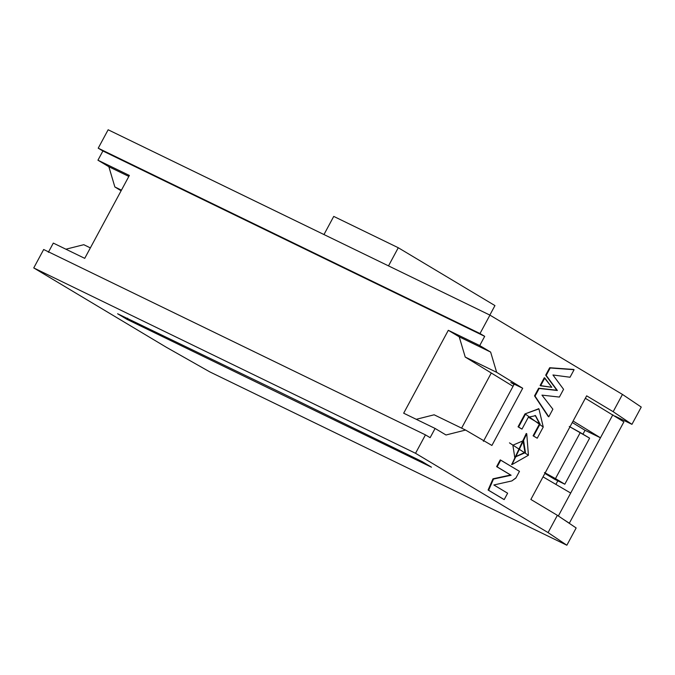 <?xml version="1.0" encoding="UTF-8"?>
<svg xmlns="http://www.w3.org/2000/svg" width="675" height="675" viewBox="0 0 675 675"><rect width="100%" height="100%" fill="white"/><g stroke="black" fill="none" stroke-linecap="round" stroke-linejoin="round"><path stroke-width="1.01" d="M483.418 441.332L514.215 384.142L483.418 441.332M586.659 395.837L530.862 499.458L557.373 515.32L548.075 532.592L566.857 545.231L209.866 371.917L166.286 347.237L33.75 267.933L43.672 249.505L425.452 434.869L415.538 453.288L548.075 532.592L557.373 515.32L576.155 527.96L566.857 545.231L576.155 527.96L557.373 515.32L530.862 499.458L586.659 395.837L613.162 411.699L631.952 424.339L614.782 416.002L631.952 424.339L641.25 407.067L631.952 424.339L613.162 411.699L586.659 395.837M569.261 426.457L589.621 438.159L564.823 484.211L554.631 479.267L564.823 484.211L544.463 472.517L555.466 478.617L580.264 432.565L569.261 426.457M544.877 473.428L554.631 479.267L544.877 473.428M580.264 432.565L555.466 478.617L564.823 484.211L589.621 438.159L580.264 432.565M48.347 252.307L53.308 243.093L48.347 252.307M65.888 249.21L83.776 244.696L90.357 247.894L83.776 244.696L65.888 249.21M121.112 190.78L114.86 186.958L108.861 166.733L97.942 160.203L102.904 150.989L98.221 148.188L108.143 129.769L489.932 315.124L480.009 333.543L484.692 336.344L479.731 345.558L490.641 352.088L496.648 372.313L522.703 388.26L491.906 445.458L465.564 430.051L446.006 434.987L435.097 428.456L430.135 437.662L425.452 434.869L430.135 437.662L435.097 428.456L403.675 413.201L448.31 330.303L403.675 413.201L435.097 428.456L446.006 434.987L465.564 430.051L491.906 445.458L522.703 388.26L510.815 382.489L514.038 384.463L510.815 382.489L522.703 388.26L496.648 372.313L465.227 357.058L459.228 336.833L448.31 330.303L459.228 336.833L465.227 357.058L491.282 373.005L461.607 428.127L491.282 373.005L465.227 357.058L496.648 372.313L490.641 352.088L459.228 336.833L490.641 352.088L479.731 345.558L448.31 330.303L479.731 345.558L484.692 336.344L102.904 150.989L97.942 160.203L129.364 175.449L84.729 258.348L53.308 243.093L84.729 258.348L129.364 175.449L97.942 160.203L108.861 166.733L128.832 176.428L108.861 166.733L114.86 186.958L121.112 190.78M641.25 407.067L622.46 394.428L613.162 411.699L622.46 394.428L489.932 315.124L622.46 394.428L641.25 407.067M489.839 315.082L494.952 305.589L398.275 247.742L388.505 265.882L398.275 247.742L494.952 305.589L489.839 315.082M333.737 216.405L398.275 247.742L333.737 216.405L323.966 234.554L333.737 216.405M511.768 464.451L526.247 433.493L511.768 464.451M540.093 385.552L544.295 377.747L540.093 385.552L540.599 385.796L544.809 377.992L544.295 377.747L551.787 387.281L540.093 385.552M548.277 416.568L534.533 395.871L538.658 388.209L556.858 390.243L545.687 375.165L549.686 367.732L573.573 369.453L549.686 367.732L545.687 375.165L556.858 390.243L538.658 388.209L534.533 395.871L535.039 396.124L539.173 388.454L538.658 388.209L557.364 390.496L545.687 375.165L546.193 375.41L550.192 367.985L549.686 367.732L574.087 369.706L573.573 369.453L574.087 369.706L570.038 377.241L552.952 374.979L563.566 389.298L559.389 397.069L541.958 395.128L552.876 409.202L548.783 416.821L534.533 395.871L548.277 416.568M521.463 428.844L518.054 426.802L524.99 413.918L538.675 408.772L524.99 413.918L518.054 426.802L521.977 429.089L518.054 426.802L518.56 427.047L525.496 414.163L524.99 413.918L538.937 408.89L543.248 427.039L537.233 438.218L533.09 435.797L539.553 423.799L535.292 415.564L539.553 423.799L533.09 435.797L537.233 438.218L533.09 435.797L533.596 436.05L540.059 424.043L535.545 415.682L528.373 417.201L521.977 429.089L521.463 428.844M503.677 499.348L488.101 490.025L492.986 478.811L510.612 475.006L496.614 466.627L500.234 459.903L496.614 466.627L497.129 466.872L500.749 460.148L500.234 459.903L519.472 471.352L515.852 478.077L511.852 480.929L493.855 484.979L507.625 493.214L504.191 499.593L488.101 490.025L503.677 499.348M514.873 457.279L524.939 452.351L522.939 440.26L524.939 452.351L514.62 457.161M492.986 478.811L488.101 490.025L488.616 490.278L493.493 479.064L492.986 478.811L511.127 475.251L492.986 478.811M496.614 466.627L511.127 475.251L496.614 466.627M528.424 455.254L512.021 464.577L526.753 433.747L528.424 455.254L509.473 442.876L528.424 455.254M515.852 478.077L519.472 471.352L500.749 460.148L497.129 466.872L511.127 475.251L493.493 479.064L488.616 490.278L504.191 499.593L507.625 493.214L493.855 484.979L511.852 480.929L515.751 478.018M543.248 427.039L525.496 414.163L518.56 427.047L521.977 429.089L528.373 417.201L540.059 424.043L533.596 436.05L537.233 438.218L543.248 427.039M563.566 389.298L552.952 374.979L570.038 377.241L574.087 369.706L550.192 367.985L546.193 375.41L557.364 390.496L539.173 388.454L535.039 396.124L548.783 416.821L552.884 409.202L541.958 395.128L559.389 397.069L563.574 389.298M544.809 377.992L540.599 385.796L551.787 387.281L544.809 377.992M525.445 452.604L514.73 457.194L512.873 445.188L523.597 440.598L525.445 452.604L523.597 440.598L512.873 445.188L514.73 457.194L525.445 452.604M127.592 318.17L126.959 319.343L431.468 467.184L126.959 319.343L117.602 313.748L273.088 388.851L422.12 461.582L431.468 467.184L422.12 461.582L273.088 388.851L117.602 313.748L126.959 319.343L127.592 318.17M585.335 398.292L623.894 421.883L585.335 398.292M555.896 484.397L557.828 480.819L555.896 484.397M582.947 434.168L585.031 430.296L572.29 422.516L585.031 430.296L600.455 437.788L573.092 421.04L600.455 437.788L612.849 414.762L558.292 516.08L600.455 437.788L585.031 430.296L582.947 434.168M513.042 386.311L491.282 373.005L513.042 386.311M416.256 419.31L434.143 414.796L465.564 430.051L434.143 414.796L416.256 419.31M568.409 522.745L563.085 519.168L569.337 523.201L623.894 421.883L569.337 523.201L568.409 522.745M543.029 476.871L570.696 493.054L543.029 476.871M415.538 453.288L33.75 267.933L166.286 347.237L209.866 371.917L566.857 545.231L548.075 532.592L415.538 453.288L425.452 434.869L43.672 249.505L33.75 267.933L415.538 453.288M480.009 333.543L489.932 315.124L108.143 129.769L98.221 148.188L480.009 333.543L98.221 148.188L102.904 150.989L484.692 336.344L480.009 333.543M121.449 190.156L114.86 186.958L121.449 190.156M538.422 408.645L538.937 408.89M535.039 415.437L535.545 415.682M526.247 433.493L526.753 433.747M511.515 464.333L512.021 464.577"/></g></svg>
